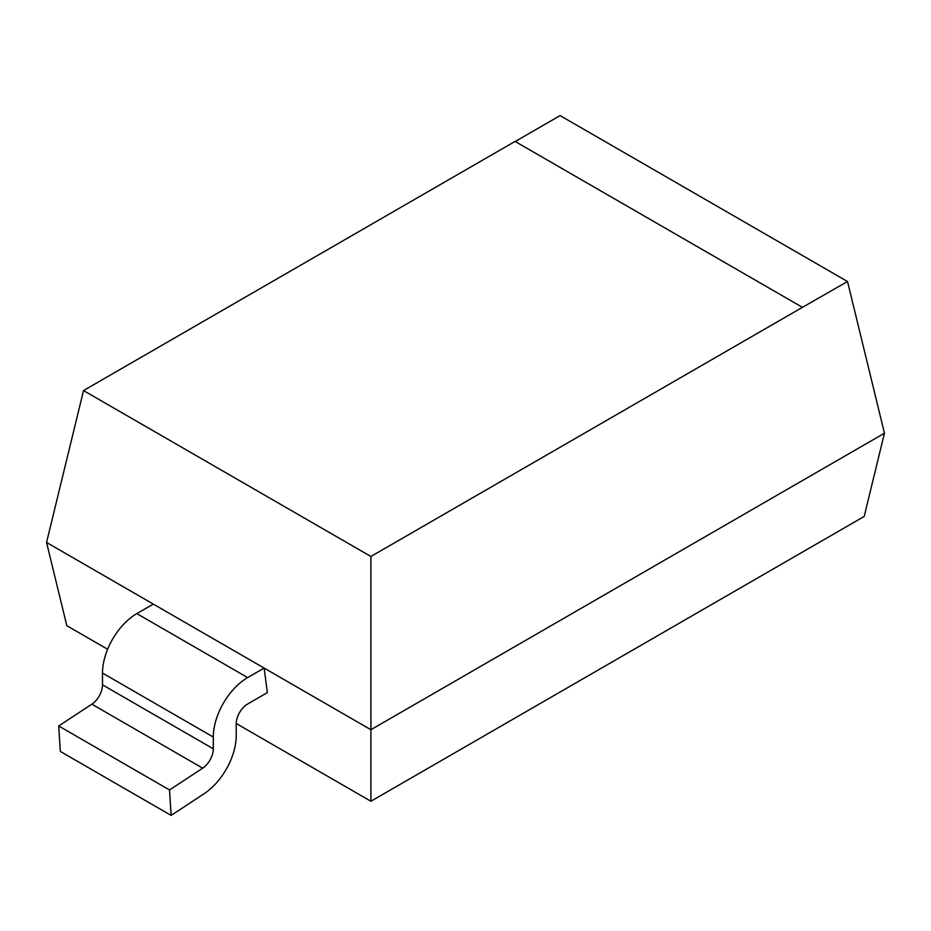 <?xml version="1.0" encoding="UTF-8"?>
<svg xmlns="http://www.w3.org/2000/svg" width="931" height="931" viewBox="0 0 931 931"><rect width="100%" height="100%" fill="white"/><g stroke="black" fill="none" stroke-linecap="round" stroke-linejoin="round"><path stroke-width="1.4" d="M370.899 556.482L370.899 729.718L153.312 604.103L46.55 542.459L83.522 390.566L515.052 141.419L802.429 307.335L370.899 556.482L83.522 390.566M107.635 649.256L66.811 625.69L46.55 542.459M370.899 801.254L864.189 516.449L884.45 433.218L370.899 729.718L370.899 801.254L236.206 723.492M171.129 815.405L169.535 789.965L202.679 768.156A16.176 9.345 120 0 0 213.315 748.827L213.315 737.049A48.54 28.023 -60 0 1 247.646 677.593L264.136 668.074L267.348 692.641L247.646 704.022A16.176 9.345 120 0 0 236.206 723.841L236.206 735.618A48.54 28.023 -60 0 1 204.273 793.596L171.129 815.405L60.306 751.422L58.711 725.982L91.855 704.173A16.176 9.345 120 0 0 102.503 684.844L102.503 673.066A48.54 28.023 -60 0 1 136.822 613.61L153.312 604.103M515.204 141.512L560.101 115.595L847.524 281.534L884.45 433.218M802.429 307.335L847.524 281.534M169.535 789.965L58.711 725.982M247.646 677.593L136.822 613.61M213.315 737.049L102.503 673.066M213.315 748.827L102.503 684.844M202.679 768.156L91.855 704.173"/></g></svg>
